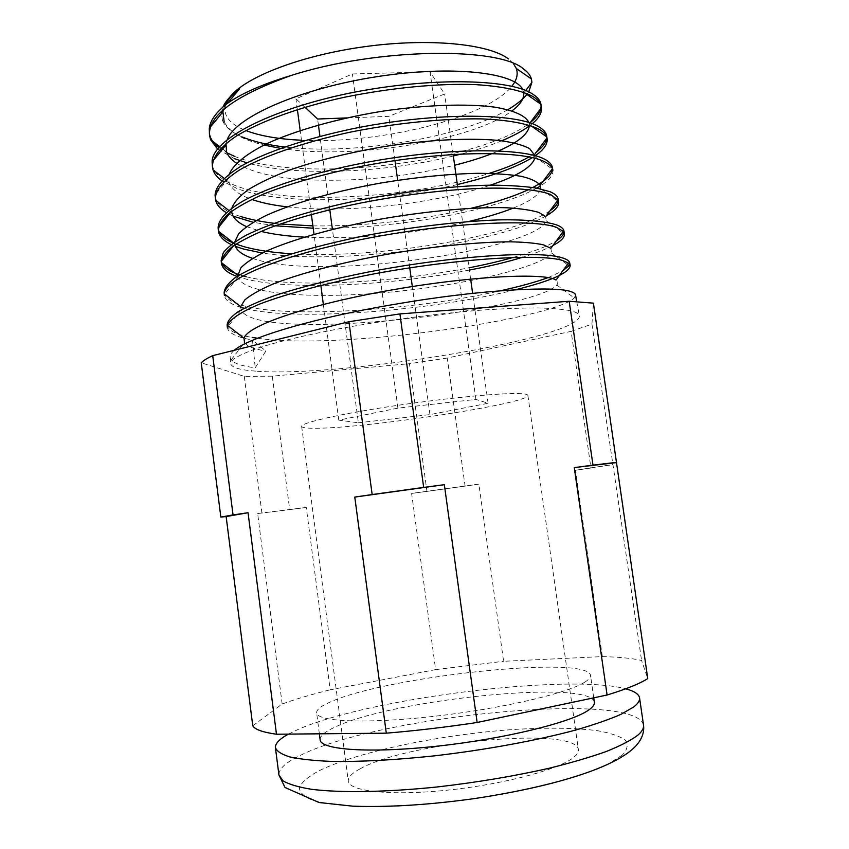 <?xml version="1.0" encoding="UTF-8"?>
<svg xmlns="http://www.w3.org/2000/svg" width="849" height="849" viewBox="0 0 849 849"><rect width="100%" height="100%" fill="white"/><g stroke="black" fill="none" stroke-linecap="round" stroke-linejoin="round"><path stroke-width="0.64" stroke-dasharray="4.25 3.18" d="M411.616 493.418L426.951 491.38L409.462 363.69L272.306 376.171L289.7 509.633L306.277 507.437L330.187 689.802L435.633 669.617L411.616 493.418L478.868 484.142L503.595 661.286L602.355 656.617L575.452 470.261L590.957 468.032L571.133 331.354L447.285 358.034L465.082 486.116L478.868 484.142M435.633 669.617L503.595 661.286M426.951 491.38L465.082 486.116M584.717 682.214C567.472 693.325 500.422 708.947 433.086 716.45C365.686 724.027 316.836 721.639 316.624 712.842C316.444 709.424 321.591 705.561 332.086 701.242C390.19 675.963 587.816 654.961 590.49 675.326C590.798 677.332 588.866 679.635 584.717 682.214M252.769 725.831L282.165 704.023C295.335 699.194 311.35 694.45 330.187 689.802M602.355 656.617C618.921 656.999 631.996 658.283 641.568 660.458L647.755 678.574M447.285 358.034L409.462 363.69M255.549 371.119C240.076 370.026 231.798 367.585 230.737 363.786L233.21 359.36C237.953 355.986 246.104 352.25 257.672 348.175C283.513 339.812 325.793 330.463 374.409 322.705C411.956 316.985 447.848 312.772 482.083 310.065C503.457 308.643 522.22 307.932 538.393 307.932C552.752 308.314 563.789 309.323 571.494 310.957C576.535 312.315 579.156 314.003 579.358 316.03C579.761 338.592 337.626 378.092 255.549 371.119M272.306 376.171L244.279 376.372L201.245 362.799M571.133 331.354L591.944 324.106L593.409 303.157M575.452 470.261L612.925 464.456L641.568 660.458M591.944 324.106L612.925 464.456M590.957 468.032L612.49 464.711M282.165 704.023L257.64 513.539L289.7 509.633M257.64 513.539L306.277 507.437M261.927 513.125L244.279 376.372M320.147 739.84C319.903 735.934 324.997 731.626 335.451 726.903C393.31 699.194 591.265 679.009 594.364 702.272M234.25 350.276C231.172 352.94 229.814 355.381 230.164 357.578L231.183 359.88C234.239 363.542 242.262 366.184 255.22 367.797L265.875 351.04L252.684 340.173M257.48 338.22C340.417 350.648 553.378 318.725 574.211 297.957L575.58 295.208M227.33 327.226L227.383 327.767C228.572 333.233 236.935 337.308 252.471 340.003L255.22 367.797M288.458 734.109L298.254 729.387C368.455 698.43 567.896 673.204 625.649 688.804M225.059 105.234L223.351 109.776M242.411 137.007C231.841 132.55 225.176 126.989 222.427 120.335L224.147 121.64C229.177 132.073 242.443 139.883 263.922 145.062M280.563 148.363C354.213 160.44 474.018 139.777 511.958 110.89M523.61 92.276L522.613 89.421M227.277 139.469L225.983 143.492M236.659 163.241C251.463 172.305 274.418 177.781 305.555 179.68M306.744 179.755C356.686 181.909 405.992 177.07 454.639 165.237M492.24 153.51L498.448 150.942M529.405 125.312L528.885 122.489M229.379 173.96L228.561 178.279L229.06 182.142C231.459 189.21 239.015 194.962 251.707 199.409M287.217 206.838C346.933 213.874 436.577 203.282 490.372 185.156M534.796 158.222L534.912 155.59M231.904 208.026L231.65 211.252M246.497 226.598L260.972 231.395M304.367 237.147C353.948 239.906 418.907 233.188 468.266 221.61M513.242 208.101C529.956 201.425 539.073 195.026 540.59 188.881M234.759 241.891L234.918 244.841M252.535 258.34C319.341 282.515 537.162 248.959 546.225 220.804L545.62 216.718M237.699 275.989L237.911 277.188C244.162 295.356 317.696 299.294 393.193 291.812C468.722 284.436 542.893 266.395 551.595 252.991L550.852 248.301M240.692 306.659L241.095 309.8C255.507 344.206 536.186 310.554 556.806 284.999C558.398 283.131 558.133 281.486 556.01 280.085M231.172 359.88L244.544 342.55C247.08 346.318 254.191 349.151 265.875 351.04M227.129 325.04L227.744 326.939C230.45 331.726 238.611 335.228 252.217 337.446M224.125 292.767L224.507 294.274C226.874 299.803 235.12 304.091 249.224 307.136C302.531 318.269 422.813 308.431 500.379 290.783M548.199 277.581L562.749 270.895M568.926 265.779L569.753 263.116M246.21 276.763C293.489 288.724 393.427 282.515 469.051 267.796M513.305 257.396C533.055 251.866 547.414 246.337 556.371 240.798M563.609 233.496L563.938 231.13M221.143 260.611L221.334 261.237M239.598 274.811L242.888 275.84M291.748 253.755C379.163 259.232 514.558 235.651 550.078 210.701M558.111 201.393L558.196 199.419M218.501 227.511L218.151 228.434M233.21 242.973L236.033 244.098M274.1 223.298L280.212 223.998M312.899 225.898C363.33 226.513 423.46 220.008 471.195 208.238M528.598 189.571L532.79 187.491M552.497 169.259L552.444 167.773M215.158 196.321C216.622 204.8 224.974 211.486 240.246 216.389M212.208 164.494C213.704 173.419 222.067 180.699 237.264 186.334C291.685 206.233 415.129 197.467 489.12 173.376M529.054 156.885L536.483 151.971M546.703 136.869L546.692 136.105M234.292 156.227C303.401 185.273 482.911 160.79 530.222 122.564M541.068 105.563L540.399 103.928M218.798 147.599L226.916 152.799M235.385 246.369L231.14 244.523M469.37 270.056C393.713 284.914 293.69 291.069 246.454 279.194L237.073 276.403M233.114 216.145L226.237 212.6M532.259 123.678L529.967 125.493M501.706 140.796C489.852 145.731 476.374 150.146 461.272 154.03M453.345 156.004C386.221 172.58 297.468 177.154 246.932 162.859M234.526 158.689L217.609 149.063M457.356 184.562C383.631 201.659 284.489 205.999 237.508 188.754L221.812 180.784M535.294 155.685L532.355 157.606M552.795 169.715L552.911 170.309C553.357 175.149 549.186 180.37 540.389 185.973M536.78 188.138C496.378 210.648 392.779 229.792 313.207 228.222M275.193 225.802L253.098 222.279M546.321 215.763C499.796 243.132 342.02 266.268 262.309 253.002M552.901 245.52C545.536 249.341 535.496 253.235 522.793 257.194M515.216 289.817C438.774 309.047 306.595 321.527 249.457 309.556L244.141 308.283M240.628 307.274C230.673 304.239 225.261 300.323 224.38 295.505L224.327 294.89M222.427 120.335L221.419 112.588L222.979 106.995M528.736 91.925L527.441 93.751M507.798 109.701C460.529 137.464 354.988 155.537 284.542 146.973M229.729 97.295L226.365 102.846M225.632 104.767L224.9 108.396C224.592 117.64 231.692 125.068 246.221 130.693M301.48 140.223C378.293 144.298 486.488 118.244 511.788 86.311M513.327 63.452L508.455 58.921M304.961 107.207L295.961 98.813L352.409 73.959L430.04 71.889L444.621 93.984L388.874 116.334L346.806 117.915M360.114 768.823C406.968 741.984 576.153 725.959 578.381 749.593C578.742 752.044 577.033 754.74 573.277 757.679C558.239 769.81 502.173 784.656 446.245 790.281C390.253 796.001 348.907 791.289 348.26 781.112C347.941 777.313 351.889 773.216 360.114 768.823M358.374 422.791L429.944 414.609L488.101 403.264L475.896 399.412L397.916 408.125L338.783 420.159L358.374 422.791L332.426 229.41M329.783 209.724L319.946 136.392M318.417 125.026L317.622 119.019M338.783 420.159L323.352 304.398M320.837 285.466L314.013 234.313M311.36 214.415L300.196 130.566M297.383 109.532L295.961 98.813M475.896 399.412L430.04 71.889M488.101 403.264L472.638 293.255M470.633 279.045L457.643 186.6M453.122 154.454L444.621 93.984M397.916 408.125L352.409 73.959M429.944 414.609L412.317 286.538M409.738 267.828L397.682 180.296M394.955 160.503L388.874 116.334M521.498 393.703C504.847 392.482 448.505 397.714 393.968 405.896C339.345 414.047 300.525 422.972 301.639 426.389C301.989 427.673 306.489 428.299 315.128 428.246C364.783 428.565 530.232 403.402 527.898 395.39C527.781 394.541 525.648 393.978 521.498 393.703M643.521 725.057C635.752 690.449 381.615 715.346 301.544 754.793C286.155 761.999 278.61 768.738 278.928 774.999M622.275 755.122L607.714 764.249C593.653 770.627 575.558 776.909 553.431 783.086C506.46 795.12 445.725 804.014 394.732 806.295L360.04 806.539C339.95 805.531 324.106 803.43 312.506 800.236C303.613 796.542 299.251 792.191 299.421 787.203C302.032 781.982 308.42 776.58 318.566 770.998C358.182 751.301 444.643 733.812 517.603 729.249C549.08 727.487 575.622 727.954 597.229 730.66C609.964 732.889 619.25 735.977 625.066 739.925C628.568 744.329 627.644 749.402 622.275 755.122M319.362 733.812L316.624 712.842M593.727 697.825L590.49 675.326M230.153 357.578L230.737 363.786M576.726 301.575L579.358 316.03M210.425 126.989L209.268 128.379M212.972 160.886L212.112 161.947M529.373 124.58L531.272 125.928M228.561 178.279L215.062 194.962M534.976 156.704L552.179 169.036M540.94 188.966L557.369 200.842M234.802 244.225L233.602 245.732M546.225 220.804L562.409 232.615M237.911 277.188L224.645 294.104M551.595 252.991L567.355 264.623M241.095 309.8L228.423 326.069M556.806 284.999L574.211 297.957M215.338 198.231L215.413 199.037M219.647 146.622L221.249 147.843M222.714 148.968L226.556 151.907M529.999 122.861L529.267 123.837M224.178 178.386L229.06 182.142M228.774 210.425L230.726 211.942M233.379 242.846L234.77 243.939M523.737 93.188L525.701 90.588M223.181 110.476L221.43 112.599M301.639 426.389L348.26 781.112M527.898 395.39L578.381 749.593"/><path stroke-width="1.27" d="M212.717 355.635L348.928 321.729L399.911 313.897L569.191 301.257L593.409 303.157L647.755 678.574C639.913 683.615 626.35 689.091 607.088 695.002L477.138 722.488C445.958 727.179 415.67 730.745 386.295 733.175L276.477 734.226C262.861 732.316 254.965 729.524 252.769 725.831L226.142 516.563L248.046 512.722L233.04 514.918L212.717 355.635C207.124 358.236 203.304 360.623 201.245 362.799L220.836 517.073L226.142 516.563M593.727 697.825L594.364 702.272C594.703 704.574 592.814 707.153 588.697 710.019C571.61 722.361 504.593 738.895 437.129 746.175C369.591 753.53 320.508 749.869 320.147 739.84L319.362 733.812M569.191 301.257L592.984 465.135L574.274 467.597L607.088 695.002M477.138 722.488L444.335 484.694L423.672 487.411L399.911 313.897M276.477 734.226L248.046 512.722M444.335 484.694L354.776 497.089L386.295 733.175M348.928 321.729L372.159 494.543L354.776 497.089M616.151 462.641L574.274 467.597M616.703 462.334L592.984 465.135M423.672 487.411L372.159 494.543M576.726 301.575L575.58 295.208C575.431 293.404 572.852 291.918 567.864 290.751C547.531 286.251 474.941 290.369 395.57 304.175C316.019 317.367 249.022 337.371 234.25 350.276M252.217 337.446L257.48 338.22M233.04 514.918L220.836 517.073M625.649 688.804C634.203 691.065 638.841 694.068 639.552 697.836C639.976 700.574 637.992 703.641 633.609 707.026L621.15 714.242C609.508 719.358 594.533 724.568 576.248 729.885C537.268 740.434 484.758 750.091 433.128 755.992C394.106 760.057 360.273 761.861 331.641 761.415C314.438 760.704 300.599 759.25 290.135 757.021C281.73 754.443 276.827 751.333 275.426 747.714C275.108 743.544 279.448 739.012 288.458 734.109M222.979 106.995C225.494 101.137 231.077 95.046 239.705 88.71L227.426 103.366C216.24 112.089 210.181 120.431 209.268 128.39L209.491 135.32C208.09 115.453 235.332 95.502 291.186 75.465C377.688 47.682 499.424 46.674 523.875 69.215C527.898 72.239 530.413 75.487 531.421 78.978L531.909 82.353L528.736 91.925M239.705 88.71C232.552 94.345 227.67 99.853 225.059 105.234M223.351 109.776L222.916 111.888L224.147 121.64M263.922 145.062L280.563 148.363M511.958 110.89C520.108 104.809 524.035 98.909 523.737 93.188L523.61 92.276M522.613 89.421C515.067 72.738 452.613 64.906 376.924 76.665C301.448 88.264 235.852 116.621 227.277 139.469M225.983 143.492L226.556 151.907C228.137 156.11 231.512 159.888 236.659 163.241M305.555 179.68L306.744 179.755M454.639 165.237C468.744 161.713 481.277 157.808 492.24 153.51M498.448 150.942C518.325 142.314 528.651 133.771 529.405 125.312M528.885 122.489C525.584 115.655 514.239 110.55 494.84 107.154C467.056 103.493 425.614 104.724 381.498 111.357C337.371 118.584 294.911 130.566 266.013 144.043C245.701 154.412 233.496 164.377 229.379 173.96M251.707 199.409C261.365 202.784 273.198 205.256 287.217 206.838M490.372 185.156C516.977 176.242 531.782 167.264 534.796 158.222M534.912 155.59L529.596 148.586C523.186 145.158 513.475 142.515 500.464 140.647C472.044 137.644 429.307 139.459 383.833 146.654C349.077 152.597 317.823 160.334 290.093 169.864C273.357 176.274 259.55 182.79 248.693 189.401C239.694 195.928 234.101 202.136 231.904 208.026M231.65 211.252L231.862 212.823C233.146 218.235 238.017 222.82 246.497 226.598M260.972 231.395C273.113 234.324 287.578 236.245 304.367 237.147M468.266 221.61C485.84 217.471 500.836 212.972 513.242 208.101M540.59 188.881L540.113 185.305C537.385 181.707 531.23 178.746 521.647 176.401C510.196 174.491 495.827 173.461 478.528 173.302C449.991 173.854 418.09 176.974 382.825 182.684C336.745 190.707 293.977 202.837 266.268 215.413C253.649 221.695 244.459 227.776 238.696 233.666L234.759 241.891M234.918 244.841C236.234 250.349 242.114 254.849 252.535 258.34M237.073 276.403C227.521 273.038 222.289 268.634 221.387 263.211L221.324 262.511C221.886 257.48 225.717 252.079 232.806 246.306C241.753 240.437 253.84 234.366 269.069 228.105C294.444 218.628 324.902 210.287 360.432 203.081C407.403 193.88 456.051 188.393 493.418 188.107C520.055 188.138 539.677 190.303 550.545 194.453L557.973 200.024L545.62 216.718L538.945 212.462C531.325 210.138 520.458 208.567 506.322 207.74C475.429 206.838 429.923 210.69 383.281 218.66C336.724 227.076 293.977 238.951 266.883 250.848C254.785 256.769 246.114 262.426 240.872 267.817L237.699 275.989M563.322 231.374L550.852 248.301L543.7 244.915C535.91 243.154 524.862 242.124 510.557 241.816C479.462 241.901 434.646 246.114 388.396 254.053C342.338 262.32 299.517 273.42 272.168 284.404C259.783 289.838 250.667 295.017 244.809 299.92L240.692 306.659L224.348 293.881C224.476 278.292 284.075 254.382 367.755 238.24C451.424 222.162 534.414 218.936 556.456 227.32L563.322 231.374L564.436 233.836C564.734 237.476 560.881 241.371 552.901 245.52M227.383 327.767L227.564 325.39C230.015 319.224 240.692 312.124 259.592 304.091C286.697 293.658 328.616 282.632 375.258 273.633C459.118 258.287 540.654 253.533 562.409 260.431L568.501 263.052L556.01 280.085C546.342 272.826 474.665 275.469 393.14 289.711C311.487 303.815 247.038 325.347 244.003 338.305L244.544 342.55M570.146 265.27L569.753 263.116C569.53 261.014 566.92 259.221 561.921 257.725C539.677 250.529 453.387 255.496 367.67 272.158C331.397 279.406 300.366 287.227 274.556 295.611C259.157 301.236 246.995 306.606 238.091 311.742C231.108 316.603 227.458 321.028 227.129 325.04L227.33 327.226M500.379 290.783C519.853 286.495 535.793 282.101 548.199 277.581M562.749 270.895L568.926 265.779L567.355 264.623M564.362 233.401L563.948 231.13C563.64 228.604 560.987 226.46 555.989 224.709C544.931 221.313 525.287 219.382 498.002 219.902C460.232 221.366 410.555 226.948 362.99 236.086C327.035 243.599 296.301 251.803 270.778 260.685C255.602 266.501 243.61 272.253 234.802 277.941C227.978 283.375 224.412 288.32 224.125 292.767L224.327 294.89M469.051 267.796C485.267 264.644 500.019 261.184 513.305 257.396M556.371 240.798C560.298 238.251 562.717 235.81 563.609 233.496L562.409 232.615M558.196 199.419C557.835 196.469 555.119 193.901 550.056 191.715L536.865 188.149C524.915 186.356 510.09 185.358 492.378 185.146C454.618 185.549 405.673 191.333 358.331 200.385C311.498 209.873 271.011 222.937 246.274 235.173C235.3 241.243 227.617 247.133 223.213 252.853L221.143 260.611L221.387 263.211M221.313 261.545C222.831 266.915 228.922 271.34 239.598 274.811M242.888 275.84L246.21 276.763M236.033 244.098L243.217 246.465C256.186 250.19 272.359 252.62 291.748 253.755M550.078 210.701C554.758 207.517 557.443 204.418 558.111 201.393L557.369 200.842M552.795 169.715L552.444 167.773C552.009 164.526 549.25 161.597 544.177 158.996C521.594 147.057 437.553 147.493 354.617 164.727C308.378 174.183 268.188 187.427 243.642 200.704C226.662 210.541 218.151 219.647 218.097 228.02M218.31 229.357C219.615 234.78 224.582 239.322 233.21 242.973M240.246 216.389C249.606 219.35 260.898 221.653 274.1 223.298M280.212 223.998L312.899 225.898M471.195 208.238C494.585 202.731 513.719 196.512 528.598 189.571M532.79 187.491C545.164 181.049 551.733 174.979 552.497 169.259L552.179 169.036M226.237 212.6C220.305 208.981 216.771 204.864 215.625 200.247L215.413 199.037C215.094 190.25 223.213 180.508 239.768 169.811C263.806 155.993 303.486 142.388 349.512 132.306C395.772 122.956 444.186 118.351 481.33 118.892C508.116 119.911 527.675 123.721 538.807 129.144C543.509 131.712 546.236 134.62 547 137.856L546.703 136.105C546.215 132.582 543.434 129.377 538.33 126.48C515.714 112.705 433.34 112.132 351.836 128.91C306.181 138.705 266.374 151.748 241.678 165.788C224.55 176.38 215.678 186.111 215.062 194.962L215.338 198.231M489.12 173.376C505.505 168.251 518.813 162.753 529.054 156.885M536.483 151.971C543.127 146.888 546.565 142.07 546.777 137.506M540.93 104.3C540.293 100.5 537.481 97.051 532.482 93.952C510.005 78.798 429.498 76.909 349.194 93.21C268.9 109.85 211.921 139.905 212.112 161.947L212.452 167.211C212.07 157.521 220.029 147.132 236.351 136.052C260.176 121.566 299.464 106.974 344.917 97.157C390.964 87.871 438.7 83.128 475.78 84.635C502.29 86.311 521.955 90.514 532.949 96.553C538.075 99.758 540.909 103.323 541.46 107.261L541.503 107.536C541.98 112.821 538.903 118.202 532.259 123.678M530.222 122.564C537.576 116.78 541.195 111.113 541.068 105.563M209.363 133.569C210.297 138.748 213.439 143.428 218.798 147.599M226.916 152.799L234.292 156.227M262.309 253.002L243.472 249.033L235.385 246.369M231.14 244.523C223.531 240.798 219.297 236.362 218.416 231.215L218.384 231.002C218.575 225.579 221.992 219.774 228.646 213.598C237.221 207.135 248.948 200.587 263.816 193.954C288.777 184.084 318.874 175.372 354.118 167.794C437.415 150.613 521.986 149.657 544.676 161.798C548.847 163.868 551.436 166.16 552.466 168.654L552.911 170.309M253.098 222.279L233.114 216.145M529.967 125.493C522.942 130.746 513.518 135.84 501.706 140.796M461.272 154.03L453.345 156.004M246.932 162.859L234.526 158.689M217.609 149.063L210.594 139.703L209.491 135.32M221.812 180.784C217.238 177.494 214.309 173.833 213.014 169.779L212.462 167.211M547.159 138.674C547.754 144.107 543.795 149.785 535.294 155.685M532.355 157.606C515.385 167.784 490.382 176.772 457.356 184.562M540.389 185.973L536.78 188.138M313.207 228.222L275.193 225.802M557.973 200.024L558.674 202.094C559.035 206.307 554.917 210.86 546.321 215.763M522.793 257.194C507.437 261.948 489.629 266.236 469.37 270.056M244.141 308.283L240.628 307.274M224.38 295.505L224.348 293.881M568.501 263.052L570.22 265.673C569.085 273.007 550.757 281.051 515.216 289.817M527.441 93.751C523.249 99.163 516.701 104.48 507.798 109.701M284.542 146.973C267.668 144.956 253.628 141.634 242.411 137.007M227.426 103.366C241.891 93.252 263.148 83.945 291.186 75.465M508.455 58.921C488.78 43.84 428.925 37.781 364.539 46.695C300.132 55.525 244.363 77.503 229.729 97.295M226.365 102.846L225.632 104.767M246.221 130.693C260.431 136.031 278.854 139.204 301.48 140.223M511.788 86.311C516.776 80.146 518.283 74.203 516.298 68.482L513.327 63.452M346.806 117.915L317.622 119.019L304.961 107.207M332.426 229.41L329.783 209.724M319.946 136.392L318.417 125.026M323.352 304.398L320.837 285.466M314.013 234.313L311.36 214.415M300.196 130.566L297.383 109.532M472.638 293.255L470.633 279.045M457.643 186.6L453.122 154.454M412.317 286.538L409.738 267.828M397.682 180.296L394.955 160.503M643.521 725.057C644.444 732.008 642.099 738.757 636.463 745.284C616.034 768.154 550.598 787.182 473.413 798.729C428.448 804.916 388.226 807.399 352.728 806.168L319.054 802.528L285.031 787.49L278.928 774.999L283.014 780.857C288.957 784.338 298.434 787.15 311.456 789.294C340.269 792.934 385.924 792.276 437.331 786.949C476.947 782.407 514.303 776.145 549.409 768.175C571.197 762.784 590.108 757.244 606.144 751.545C620.226 745.889 630.743 740.477 637.716 735.287C642.056 731.551 643.988 728.145 643.521 725.057L639.552 697.836M222.916 111.888L210.425 126.989M523.886 92.371L540.399 103.928M225.717 145.285L212.972 160.886M531.272 125.928L546.703 136.869M231.342 211.486L218.501 227.511M233.602 245.732L221.334 261.237M228.423 326.069L227.744 326.939M278.928 774.999L275.426 747.714M218.151 228.434L218.384 231.002M540.972 104.554L541.46 107.261M210.594 139.703L219.647 146.622M221.249 147.843L222.714 148.968M541.503 107.536L529.999 122.861M213.014 169.789L224.178 178.386M547.011 137.867L534.647 154.433M215.625 200.247L228.774 210.425M230.726 211.942L231.862 212.823M552.455 168.654L540.113 185.305M218.416 231.215L233.379 242.846M221.324 262.511L237.667 275.267M227.564 325.39L244.003 338.305M525.701 90.588L531.92 82.353M224.73 108.608L223.181 110.476M558.186 199.419L558.589 201.606M516.298 68.482L531.421 78.978"/></g></svg>
